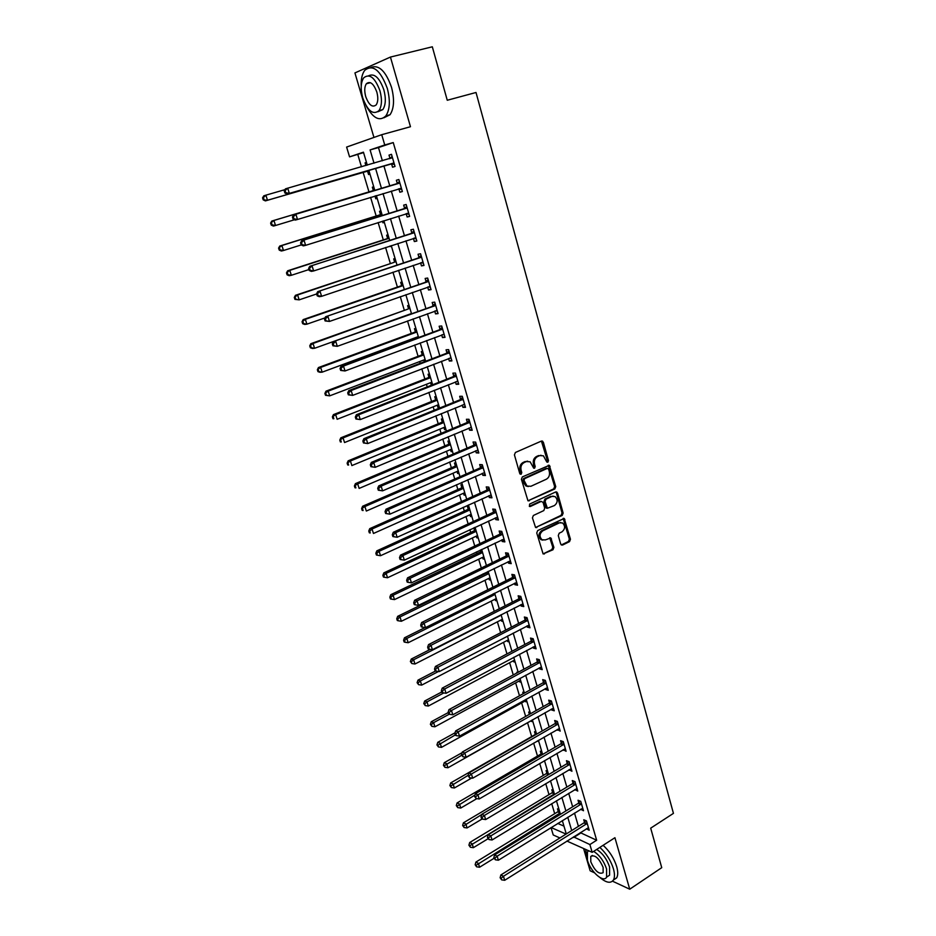 <?xml version="1.0" encoding="UTF-8"?>
<svg xmlns="http://www.w3.org/2000/svg" width="936" height="936" viewBox="0 0 936 936"><rect width="100%" height="100%" fill="white"/><g stroke="black" fill="none" stroke-linecap="round" stroke-linejoin="round"><path stroke-width="1.4" d="M547.829 462.267L548.484 460.606L543.336 442.178L541.418 441.067L515.397 452.486L514.426 454.884L519.749 473.511L521.118 474.283L521.785 472.598L521.106 470.2C520.416 466.678 521.434 464.127 524.16 462.536L526.336 461.565L530.127 461.787L533.719 468.187L534.55 468.234L535.216 466.561L534.538 464.174C533.871 460.676 534.877 458.137 537.568 456.557L539.709 455.61L543.418 455.809L546.495 461.495L547.829 462.267M546.881 462.115L547.385 460.547L541.418 441.067M520.147 474.142L520.708 472.528L520.03 470.129L521.106 470.2M533.602 468.094L533.462 464.116L534.538 464.174M560.676 544.073L562.536 545.068L569.544 541.616L570.457 539.265L564.232 518.45L537.673 530.56L536.737 532.947L543.102 553.925L552.965 549.771L553.89 547.396L550.813 537.931L545.314 539.932L541.991 539.756C539.194 536.609 539.44 533.637 542.728 530.841L559.424 522.826L562.606 522.978C565.426 526.079 565.215 529.039 561.951 531.859L559.201 533.192L558.277 535.567L560.676 544.073M580.273 832.642L596.653 840.235L589.891 844.553L592.184 852.333L566.9 841.066M363.566 152.591L349.561 156.862L346.612 147.069L381.736 134.69L410.471 126.723L390.441 57.061L432.315 46.8L447.256 100.257L476.014 92.488L673.44 813.372L650.695 828.161L661.74 867.672L629.729 889.2L614.929 837.708L592.184 852.333M381.736 134.69L384.743 144.975L370.094 149.924L374.026 163.203M596.653 840.235L393.249 142.576L384.743 144.975M554.814 488.978L555.75 486.615L549.338 465.321L522.358 476.915L521.41 479.314L527.962 500.783L554.814 488.978L553.726 488.885L554.65 486.521L548.227 465.239M535.731 527.436L561.12 515.315L562.045 512.963L556.44 492.921L557.54 493.015L563.144 513.08L562.22 515.432L535.579 527.495L536.819 527.565M541.3 501.368L543.102 502.468L544.717 508.201L543.793 510.588L533.368 515.49L532.432 517.889L535.579 527.495M541.195 501.415L530.314 506.493L529.448 506.446L529.624 504.083L555.656 491.962L557.54 493.015M583.584 848.507L590.148 870.784L594.454 872.785M612.483 881.174L629.729 889.2M390.441 57.061L354.931 72.926L373.944 137.44M393.249 142.576L378.483 147.56L382.379 160.793M383.889 165.906L389.809 186.018M391.306 191.084L397.156 210.951M398.666 216.064L404.434 235.65M405.955 240.821L411.641 260.126M413.185 265.356L418.79 284.38M420.346 289.669L425.868 308.412M427.436 313.747L432.877 332.221M434.468 337.615L439.826 355.832M441.429 361.273L446.718 379.22M448.332 384.708L453.55 402.41M455.177 407.944L460.313 425.389M461.963 430.969L467.029 448.168M468.679 453.796L473.675 470.738M475.348 476.412L480.262 493.12M481.946 498.841L486.802 515.303M488.498 521.071L493.284 537.299M494.992 543.102L499.695 559.096M501.427 564.946L506.072 580.718M507.803 586.603L512.378 602.152M514.121 608.072L518.638 623.399M520.393 629.355L524.839 644.459M526.605 650.462L530.993 665.356M532.771 671.393L537.1 686.076M538.89 692.149L543.149 706.61M544.951 712.717L549.151 726.98M550.953 733.122L555.095 747.185M556.92 753.363L561.003 767.216M562.828 773.428L566.853 787.094M568.69 793.33L572.656 806.797M574.505 813.068L578.413 826.336M391.587 163.94L392.547 167.205L395.027 166.444L391.482 154.323L389.002 155.119L389.973 158.406M398.923 188.978L399.871 192.219L402.363 191.541L398.853 179.525L396.373 180.239L397.32 183.491M406.201 213.794L407.137 217L409.64 216.403L406.154 204.493L403.662 205.136L404.609 208.354M413.408 238.399L414.332 241.558L416.848 241.032L413.396 229.238L410.892 229.8L411.828 232.994M420.58 262.852L421.457 265.882L423.985 265.45L420.568 253.761L418.053 254.241L418.977 257.4M427.682 287.095L428.524 289.996L431.063 289.633L427.67 278.05L425.143 278.448L426.067 281.584M434.714 311.115L435.532 313.899L438.071 313.607L434.714 302.129L432.175 302.457L433.087 305.557M441.687 334.924L442.471 337.58L445.021 337.358L441.698 325.985L439.148 326.231L440.049 329.32M448.601 358.511L449.339 361.039L451.901 360.898L448.613 349.619L446.051 349.807L446.94 352.86M455.458 381.888L456.16 384.31L458.734 384.228L455.458 373.055L452.895 373.16L453.784 376.19M462.244 405.066L462.91 407.359L465.496 407.347L462.255 396.279L459.681 396.314L460.559 399.321M468.971 428.033L469.615 430.209L472.2 430.267L468.983 419.293L466.409 419.269L467.275 422.241M475.64 450.801L476.248 452.86L478.846 452.989L475.663 442.108L473.066 442.014L473.932 444.963M482.251 473.359L482.824 475.312L485.433 475.511L482.274 464.724L479.677 464.56L480.531 467.485M488.814 495.729L489.352 497.578L491.962 497.823L488.838 487.141L486.229 486.907L487.071 489.809M495.308 517.9L495.811 519.632L498.432 519.96L495.331 509.359L492.722 509.067L493.553 511.933M501.743 539.885L502.222 541.511L504.855 541.897L501.778 531.391L499.157 531.04L499.988 533.883M508.131 561.682L508.576 563.203L511.208 563.647L508.166 553.223L505.534 552.813L506.364 555.633M514.461 583.28L514.882 584.696L517.514 585.211L514.496 574.88L511.863 574.4L512.682 577.196M520.744 604.703L521.13 606.025L523.774 606.587L520.779 596.349L518.135 595.811L518.942 598.584M526.956 625.938L527.319 627.155L529.975 627.775L527.003 617.631L524.347 617.035L525.154 619.784M533.134 646.998L533.462 648.121L536.117 648.8L533.181 638.726L530.513 638.083L531.32 640.809M539.253 667.883L539.545 668.901L542.213 669.638L539.3 659.658L536.632 658.944L537.428 661.647M545.314 688.58L545.594 689.516L548.262 690.3L545.372 680.402L542.693 679.641L543.477 682.321M551.327 709.114L551.573 709.944L554.252 710.798L551.386 700.982L548.707 700.163L549.49 702.819M557.294 729.472L560.196 731.11L557.353 721.387L554.674 720.509L555.446 723.142M563.215 749.666L566.093 751.269L563.273 741.616L560.582 740.692L561.354 743.301M569.076 769.684L571.943 771.252L569.146 761.682L566.444 760.699L567.204 763.296M574.903 789.551L577.746 791.072L574.961 781.583L572.27 780.554L573.019 783.128M580.671 809.242L583.491 810.74L580.741 801.321L578.038 800.245L578.787 802.795M586.392 828.781L589.2 830.232L586.462 820.895L583.76 819.772L584.497 822.299M357.798 154.534L361.471 166.819M363.156 172.435L368.959 191.88M370.597 197.356L376.167 216.005M378.121 222.534L383.304 239.909M385.573 247.478L390.382 263.613M392.956 272.189L397.402 287.095M400.269 296.677L404.352 310.378M407.511 320.943L411.255 333.45M412.799 338.656L413.068 339.557M414.695 344.986L418.088 356.335M419.656 361.577L420.17 363.332M421.808 368.807L424.862 379.01M426.442 384.298L427.214 386.896M428.863 392.418L431.578 401.497M433.169 406.821L434.187 410.237M435.848 415.818L438.235 423.786M439.838 429.156L441.102 433.38M442.775 439.007L444.834 445.887M446.449 451.304L447.946 456.312M449.643 461.986L451.374 467.789M453.012 473.253L454.744 479.045M456.452 484.766L457.868 489.516M459.517 495.027L461.471 501.579M463.191 507.335L464.303 511.056M465.964 516.602L468.14 523.914M469.872 529.717L470.691 532.42M472.352 538.001L474.763 546.051M476.506 551.889L477.009 553.609M478.694 559.225L481.315 568M483.07 573.885L483.292 574.61M484.977 580.273L487.808 589.75M491.213 601.134L494.255 611.325M497.39 621.832L500.643 632.713M503.521 642.353L506.973 653.913M509.605 662.711L513.256 674.926M515.631 682.906L519.48 695.776M521.621 702.924L525.658 716.438M527.553 722.791L531.66 736.562M533.625 743.114L537.498 756.077M539.698 763.46L543.278 775.429M545.735 783.654L549.011 794.629M551.713 803.661L554.697 813.677M557.762 823.446L563.975 826.125M366.479 162.396L365.087 162.852L365.894 165.543M367.637 171.382L368.573 174.552L369.966 174.131M373.733 186.779L372.341 187.177L373.277 190.324M374.973 196.022L375.792 198.783L377.196 198.397L375.792 198.783M380.917 210.939L379.525 211.29L380.449 214.414M382.461 221.165L382.941 222.791L384.345 222.452M388.042 234.877L386.638 235.193L387.562 238.282M389.879 246.074L391.447 246.297M395.109 258.605L393.693 258.874L394.606 261.94M402.106 282.134L400.69 282.356L401.591 285.398M409.044 305.44L407.616 305.627L408.517 308.646M415.923 328.559L414.484 328.7L415.373 331.683M416.988 337.1L417.257 338.013M422.733 351.468L421.294 351.573L422.183 354.533M423.809 359.986L424.336 361.752M429.495 374.178L428.056 374.236L428.922 377.173M430.56 382.684L431.274 385.059L431.941 385.035M436.199 396.688L434.749 396.712L435.614 399.625M437.264 405.171L437.943 407.441L439.393 407.429M442.833 419.012L441.382 419L442.237 421.89M443.91 427.471L444.553 429.636L446.004 429.659M449.42 441.149L447.958 441.09L448.812 443.956M450.497 449.584L451.105 451.632L452.568 451.702M455.949 463.086L454.486 463.004L455.329 465.835M457.025 471.51L457.599 473.452L459.061 473.557M462.419 484.848L460.957 484.719L461.799 487.539M463.495 493.249L464.045 495.085L465.508 495.226M468.842 506.423L467.368 506.259L468.199 509.044M469.907 514.8L470.434 516.532L471.908 516.707M473.815 527.892L474.552 530.384M476.272 536.164L476.763 537.802L478.249 538.013M474.248 527.682L475.207 527.81M480.414 550.04L480.858 551.538M482.59 557.353L483.046 558.897L484.532 559.143M488.849 578.366L489.282 579.817L490.768 580.098M495.05 599.215L495.46 600.561L496.946 600.877M501.205 619.878L501.579 621.13L503.077 621.481M507.312 640.376L507.663 641.534L509.161 641.92M513.373 660.711L513.688 661.775L515.198 662.185M517.748 672.504L516.801 672.235L517 672.902M519.375 680.87L519.667 681.853L521.176 682.297M524.265 692.687L522.756 692.219L523.201 693.716M525.33 700.865L527.108 702.234M530.174 712.542L528.664 712.05L529.355 714.367M531.238 720.708L532.993 722.019M536.035 732.245L534.514 731.718L535.275 734.269M537.287 740.996L538.832 741.64M541.85 751.783L540.329 751.222L541.078 753.749M547.618 771.159L546.097 770.585L546.835 773.089M553.34 790.393L551.807 789.785L552.556 792.265M559.014 809.464L557.482 808.833L558.219 811.301M559.904 837.954L553.235 834.982L551.023 827.611M573.569 836.866L589.891 844.553M375.547 168.34L381.525 188.51M383.023 193.588L388.931 213.513M390.452 218.65L396.267 238.294M397.8 243.489L403.533 262.84M405.089 268.094L410.74 287.165M412.308 292.465L417.877 311.279M419.468 316.625L424.956 335.158M426.559 340.564L431.964 358.827M433.59 364.291L438.914 382.286M440.552 387.796L445.805 405.545M447.455 411.091L452.626 428.583M454.288 434.187L459.4 451.421M461.074 457.072L466.105 474.061M467.789 479.758L472.75 496.501M474.447 502.234L479.337 518.743M481.045 524.523L485.866 540.797M487.597 546.624L492.348 562.665M494.079 568.515L498.759 584.333M500.514 590.23L505.124 605.814M506.891 611.758L511.442 627.12M513.209 633.099L517.69 648.238M519.48 654.252L523.903 669.182M525.693 675.242L530.045 689.949M531.859 696.045L536.152 710.541M537.966 716.672L542.201 730.957M544.027 737.123L548.192 751.21M550.029 757.399L554.147 771.299M555.984 777.512L560.044 791.212M561.892 797.46L565.894 810.962M567.754 817.245L571.697 830.548M367.298 165.145L363.437 152.17L349.561 156.862M566.292 833.941L562.325 820.615M560.453 814.308L556.429 800.795M554.568 794.524L550.485 780.799M547.829 771.884L546.226 773.674L548.601 774.587L544.495 760.652M542.646 754.451L538.446 740.329M536.609 734.163L532.35 719.842M530.525 713.7L526.196 699.169M524.382 693.073L519.995 678.331M518.193 672.27L513.735 657.306M511.945 651.28L507.429 636.106M505.651 630.115L501.064 614.718M499.297 608.774L494.653 593.155M492.886 587.235L488.182 571.393M486.427 565.519L481.642 549.444M479.911 543.617L475.055 527.307M473.335 521.516L468.409 504.972M466.701 499.227L461.705 482.438M460.009 476.74L454.943 459.705M453.258 454.042L448.122 436.773M446.449 431.157L441.23 413.63M439.581 408.061L434.281 390.277M432.643 384.755L427.272 366.713M425.646 361.249L420.194 342.939M418.591 337.522L413.057 318.942M411.466 313.572L405.85 294.723M404.27 289.411L398.584 270.293M397.016 265.028L391.248 245.63M389.692 240.423L383.842 220.732M382.309 215.584L376.366 195.612M374.845 190.511L368.831 170.293M551.14 827.541L566.058 834.093M378.483 147.56L370.094 149.924M580.449 833.239L573.745 837.463M365.087 162.852L366.491 162.443M382.941 222.791L384.322 222.358M390.031 246.589L391.4 246.145M431.274 385.059L432.572 384.544M437.943 407.441L439.23 406.914M444.553 429.636L445.84 429.097M451.105 451.632L452.38 451.094M457.599 473.452L458.862 472.891M464.045 495.085L465.297 494.512M470.434 516.532L471.685 515.958M476.763 537.802L478.003 537.217M483.046 558.897L484.286 558.301M489.282 579.817L490.499 579.208M495.46 600.561L496.677 599.953M501.579 621.13L502.796 620.51M507.663 641.534L508.856 640.914M513.688 661.775L514.882 661.144M519.667 681.853L520.849 681.209M525.599 701.766L526.769 701.111M531.484 721.516L532.642 720.849M537.311 741.101L538.469 740.434M389.002 155.119L391.505 154.405M399.871 192.219L402.351 191.47M407.137 217L409.594 216.228M414.332 241.558L416.766 240.763M421.457 265.882L423.879 265.063M428.524 289.996L430.923 289.154M435.532 313.899L437.908 313.034M442.471 337.58L444.822 336.691M449.339 361.039L451.69 360.138M456.16 384.31L458.488 383.386M462.91 407.359L465.227 406.411M469.615 430.209L471.896 429.25M476.248 452.86L478.518 451.877M482.824 475.312L485.082 474.318M489.352 497.578L491.587 496.56M495.811 519.632L498.034 518.602M502.222 541.511L504.434 540.458M508.576 563.203L510.775 562.126M550.813 537.931L549.877 537.802M514.882 584.696L517.058 583.619M521.13 606.025L523.282 604.913M527.319 627.155L529.46 626.044M533.462 648.121L535.591 646.987M539.545 668.901L541.663 667.754M545.594 689.516L547.689 688.346M551.573 709.944L553.667 708.774M557.517 730.22L559.588 729.027M563.402 750.321L565.461 749.104M569.252 770.258L571.288 769.029M575.043 790.031L577.067 788.791M580.788 809.64L582.8 808.388M586.486 829.085L588.487 827.822M541.02 455.259L539.709 455.61M533.462 464.116C532.783 460.617 533.789 458.078 536.48 456.511L538.621 455.551M527.705 461.214L526.336 461.565M520.03 470.129C519.34 466.619 520.357 464.057 523.084 462.466L525.248 461.506M527.998 500.807L553.726 488.885M548.636 469.135L547.303 468.386L524.651 478.635L523.985 480.308L527.015 486.053L530.911 486.275L546.343 479.22C548.999 477.629 549.994 475.102 549.327 471.639L548.636 469.135M547.314 468.374L546.215 468.316L547.303 468.386M528.302 486.568L525.938 485.959L523.634 482.754L522.908 480.226L523.575 478.553L546.215 468.316M540.107 501.31L529.32 506.341M554.486 505.534C557.798 502.702 557.996 499.707 555.083 496.571L551.924 496.408L546.027 499.169L545.091 501.544L547.396 508.248L554.486 505.534M553.106 496.092L551.924 496.408M546.308 508.131L547.396 508.248L545.618 507.16L544.003 501.439L544.928 499.063L550.836 496.314M556.44 492.921L555.727 491.938L556.826 492.02M560.699 522.487L559.424 522.826M542.81 540.142L540.903 539.604C538.106 536.457 538.352 533.497 541.64 530.7L558.324 522.697M543.079 553.913L551.866 549.607L552.79 547.244L549.748 537.79M561.284 544.974L568.444 541.476L569.357 539.124L563.156 518.345M284.965 189.645L265.882 195.168L267.497 200.245L265.391 200.901L366.748 171.382L369.229 171.651M264.046 199.602L263.402 197.566L262.56 197.835L263.203 199.859L267.497 200.245L366.748 171.382M262.56 197.835L263.776 195.846L265.882 195.168L263.402 197.566M265.391 200.901L263.203 199.859M284.228 190.897L284.883 192.991L285.784 192.711L285.117 190.605L284.228 190.897L285.445 188.85L392.441 157.611M285.117 190.605L287.691 188.124L289.329 193.378L287.083 194.08L390.675 163.929L394.43 164.42M394.068 163.168L289.329 193.378L285.784 192.711M389.61 158.699L392.114 156.476M284.883 192.991L287.083 194.08M375.781 195.776L376.447 195.881M374.47 189.248L372.528 190.815L271.803 221.06L273.92 220.463L275.523 225.494L294.512 219.749M372.528 190.815L273.92 220.463L270.609 223.084L271.253 225.096L272.095 224.862L271.452 222.85M272.095 224.862L275.523 225.494L273.406 226.079L271.253 225.096M270.609 223.084L271.803 221.06M381.631 213.326L379.712 214.906L279.759 246.039L281.888 245.524L283.479 250.509L301.252 244.928M379.712 214.906L281.888 245.524L278.577 248.099L279.221 250.087L280.063 249.889L279.431 247.888M280.063 249.889L283.479 250.509L281.338 251.012L279.221 250.087M278.577 248.099L279.759 246.039M388.732 237.194L386.825 238.774L287.633 270.796L289.786 270.352L291.353 275.289L308.95 269.568M389.06 238.306L289.786 270.352L286.474 272.879L287.106 274.845L287.972 274.681L287.34 272.704M287.972 274.681L291.353 275.289L289.201 275.71L287.106 274.845M286.474 272.879L287.633 270.796M399.04 183.28L293.623 214.917L399.812 182.789M293.331 216.742L295.893 214.285L297.519 219.48L295.249 220.1L293.085 219.071L293.986 218.825L293.331 216.742L292.43 217L293.085 219.071M401.415 188.288L297.519 219.48L293.986 218.825M396.56 183.994L399.45 181.549M401.743 189.423L398.443 188.92M293.623 214.917L292.43 217M406.353 208.237L301.731 240.739L407.101 207.733M301.462 242.635L304.013 240.189L305.627 245.337L303.346 245.875L301.205 244.904L302.106 244.694L301.462 242.635L300.55 242.845L301.205 244.904M408.693 213.174L305.627 245.337L302.106 244.694M403.849 208.857L406.715 206.4M408.997 214.204L406.002 213.759M301.731 240.739L300.55 242.845M413.583 232.947L309.769 266.304L414.332 232.444M309.524 268.269L312.051 265.847L313.654 270.949L311.36 271.393L309.243 270.492L310.155 270.305L309.524 268.269L308.599 268.456L309.243 270.492M415.912 237.838L313.654 270.949L310.155 270.305M411.079 233.497L413.923 231.028M416.181 238.75L413.455 238.376M309.769 266.304L308.599 268.456M395.776 260.84L393.88 262.443L295.448 295.308L297.613 294.957L299.169 299.848L316.625 293.974M393.88 262.443L297.613 294.957L294.302 297.426L294.934 299.38L295.788 299.239L295.168 297.285M295.788 299.239L299.169 299.848L294.934 299.38M294.302 297.426L295.448 295.308M420.755 257.447L317.714 291.634L421.492 256.932M317.491 293.658L320.018 291.26L321.61 296.314L319.293 296.677L317.21 295.834L318.135 295.682L317.491 293.658L316.579 293.81L317.21 295.834M423.06 262.279L321.61 296.314L318.135 295.682M418.228 257.915L421.06 255.423M423.294 263.075L420.837 262.77M317.714 291.634L316.579 293.81M366.362 106.154C373.253 118.544 379.77 121.774 385.889 115.853C389.926 109.594 390.394 100.433 387.293 88.382C380.344 69.919 372.797 63.94 364.666 70.411C362.056 74.026 360.898 79.338 361.214 86.381M383.877 117.796L390.043 114.73C394.115 108.471 394.606 99.321 391.505 87.282C385.761 71.078 378.904 64.467 370.925 67.427M368.644 75.769C374.423 73.043 379.49 77.723 383.842 89.786C386.088 98.467 385.749 105.066 382.824 109.594L377.922 111.747M379.957 90.792C374.95 77.501 369.521 73.195 363.683 77.852C360.734 82.485 360.418 89.154 362.723 97.847C367.696 111.033 373.113 115.292 378.986 110.623C381.888 106.096 382.216 99.485 379.957 90.792M365.73 96.619C368.936 105.124 372.434 107.874 376.214 104.867C378.085 101.942 378.296 97.672 376.834 92.067C373.616 83.515 370.118 80.742 366.35 83.749C364.455 86.72 364.256 91.014 365.73 96.619M599.953 877.535C606.212 882.823 610.705 883.654 613.408 880.039C614.812 877.523 614.812 873.756 613.408 868.725C610.717 860.324 606.189 853.222 599.847 847.408M585.679 849.443L586.673 856.346M613.372 880.086L616.648 877.886C618.076 875.371 618.076 871.591 616.684 866.572C613.993 858.183 609.476 851.093 603.123 845.302M596.677 849.443C602.515 853.117 606.82 858.967 609.593 867.005L609.593 875.16L607.195 876.74M588.662 850.765L587.41 851.982L587.434 860.242C590.429 871.545 603.556 883.268 606.598 877.137L606.587 868.971C603.802 860.933 599.496 855.071 593.658 851.386M590.791 861.775C594.898 871.03 599.017 874.657 603.135 872.668L603.123 867.391C598.981 858.09 594.863 854.439 590.768 856.452L590.791 861.775M402.749 284.287L400.865 285.901L303.182 319.609L305.358 319.328L306.903 324.172L325.003 317.889M403.135 285.574L305.358 319.328L302.059 321.75L302.679 323.692L303.545 323.587L302.925 321.645M303.545 323.587L306.903 324.172L304.726 324.441L302.679 323.692M302.059 321.75L303.182 319.609M409.664 307.534L407.792 309.149L310.846 343.688L313.045 343.477L314.566 348.286L411.454 313.537M407.792 309.149L313.045 343.477L309.746 345.852L310.354 347.771L311.232 347.701L310.623 345.782M311.232 347.701L314.566 348.286L312.378 348.473L310.354 347.771M309.746 345.852L310.846 343.688M417.795 336.808L418.392 336.866M416.52 330.572L414.66 332.198L318.451 367.544L320.65 367.415L322.159 372.165L418.322 336.609M414.66 332.198L416.941 331.987L320.65 367.415L317.351 369.743L317.959 371.639L318.848 371.592L318.24 369.685M318.848 371.592L322.159 372.165L319.96 372.282L317.959 371.639M317.351 369.743L318.451 367.544M423.318 353.41L421.469 355.048L325.974 391.178L328.197 391.119L329.694 395.846L425.12 359.494M421.469 355.048L423.762 354.896L328.197 391.119L324.897 393.412L325.506 395.296L326.383 395.273L325.786 393.389M326.383 395.273L329.694 395.846L325.506 395.296M324.897 393.412L325.974 391.178M430.057 376.05L428.22 377.699L333.438 414.613L335.661 414.625L337.147 419.293L431.87 382.169M430.525 377.653L335.661 414.625L332.374 416.859L332.97 418.731L333.86 418.743L333.263 416.871M333.86 418.743L332.97 418.731M332.374 416.859L333.438 414.613M427.857 281.713L325.599 316.731L428.594 281.198M325.4 318.813L327.916 316.426L329.484 321.434L325.096 320.931L326.032 320.814L325.4 318.813L324.476 318.93L325.096 320.931M430.139 286.498L329.484 321.434L326.032 320.814M425.33 282.11L428.126 279.607M430.349 287.188L428.138 286.931M325.599 316.731L324.476 318.93M434.889 305.768L333.403 341.581L435.626 305.241M333.228 343.734L335.731 341.359L337.288 346.32L332.912 345.793L333.848 345.712L333.228 343.734L332.292 343.816L332.912 345.793M437.159 310.495L337.288 346.32L333.848 345.712M432.35 306.084L435.135 303.556M437.334 311.08L435.38 310.881M333.403 341.581L332.292 343.816M441.874 329.601L439.323 329.846L341.125 366.198L343.477 366.058L442.599 329.074M340.973 368.41L343.477 366.058L345.021 370.972L340.657 370.422L341.593 370.375L340.973 368.41L340.037 368.468L340.657 370.422M444.12 334.281L345.021 370.972L341.593 370.375M439.323 329.846L442.084 327.308M444.261 334.76L442.564 334.597M341.125 366.198L340.037 368.468M448.777 353.223L446.226 353.387L348.789 390.593L351.152 390.523L449.502 352.685M348.66 392.863L351.152 390.523L352.673 395.39L348.332 394.828L349.268 394.805L348.66 392.863L347.712 392.886L348.332 394.828M451.012 357.844L352.673 395.39L349.268 394.805M446.226 353.387L448.964 350.836M451.129 358.219L449.678 358.102M348.789 390.593L347.712 392.886M455.633 376.623L453.071 376.728L356.37 414.753L358.745 414.765L456.347 376.085M356.265 417.082L358.745 414.765L360.255 419.585L355.926 419L356.873 419.012L356.265 417.082L355.317 417.07L355.926 419M457.844 381.198L360.255 419.585L356.873 419.012M453.071 376.728L455.785 374.166M457.926 381.478L456.721 381.397M356.37 414.753L355.317 417.07M436.726 398.49L434.912 400.152L340.821 437.826L343.067 437.908L344.542 442.541L438.563 404.656M437.229 400.175L343.067 437.908L339.791 440.107L340.376 441.956L341.277 441.991L340.681 440.142M341.277 441.991L340.376 441.956M339.791 440.107L340.821 437.826M462.419 399.824L459.845 399.859L363.893 438.691L366.28 438.785L463.133 399.286M363.811 441.078L366.28 438.785L367.778 443.559L363.46 442.95L364.408 442.985L363.811 441.078L362.852 441.043L363.46 442.95M464.619 404.352L367.778 443.559L364.408 442.985M459.845 399.859L462.548 397.274M464.665 404.527L463.706 404.469M363.893 438.691L362.852 441.043M443.348 420.744L441.546 422.417L348.157 460.84L350.403 460.992L351.866 465.578L445.197 426.945M443.875 422.499L350.403 460.992L347.127 463.144L347.712 464.97L348.613 465.04L348.028 463.203M348.613 465.04L347.712 464.97M347.127 463.144L348.157 460.84M469.158 422.826L466.573 422.779L371.335 462.407L373.733 462.571L469.86 422.276M371.276 464.853L373.733 462.571L375.219 467.31L370.913 466.678L371.873 466.748L371.276 464.853L370.317 464.782L370.913 466.678M471.334 427.296L375.219 467.31L371.873 466.748M466.573 422.779L469.252 420.194M471.358 427.378L470.644 427.342M371.335 462.407L370.317 464.782M449.912 442.81L448.122 444.495L355.411 483.643L357.681 483.865L359.131 488.416L451.772 449.046M450.462 444.635L357.681 483.865L354.405 485.971L354.99 487.785L355.891 487.878L355.317 486.065M355.891 487.878L354.99 487.785M354.405 485.971L355.411 483.643M475.827 445.618L473.23 445.513L378.717 485.913L381.127 486.147L476.529 445.068M378.682 488.416L381.127 486.147L382.602 490.838L378.308 490.195L379.267 490.288L378.682 488.416L377.711 488.311L378.308 490.195M477.98 450.04L382.602 490.838L379.267 490.288M473.23 445.513L475.897 442.904M378.717 485.913L377.711 488.311M456.429 464.689L454.65 466.374L362.618 506.247L364.888 506.54L366.327 511.044L458.289 470.948M456.99 466.584L364.888 506.54L361.624 508.599L362.197 510.401L363.11 510.518L362.524 508.716M363.11 510.518L362.197 510.401M361.624 508.599L362.618 506.247M482.438 468.211L479.84 468.035L386.03 509.207L388.452 509.512L483.128 467.649M386.006 511.758L388.452 509.512L389.914 514.156L385.632 513.49L386.591 513.618L386.006 511.758L385.047 511.629L385.632 513.49M484.579 472.586L389.914 514.156L386.591 513.618M479.84 468.035L482.485 465.414M386.03 509.207L385.047 511.629M527.144 461.144L526.278 461.565M462.875 486.381L461.12 488.077L369.743 528.653L372.037 529.004L373.464 533.473L464.759 492.675M463.472 488.346L372.037 529.004L369.685 531.168L368.772 531.028L369.334 532.818L370.258 532.958L369.685 531.168M370.258 532.958L369.334 532.818M368.772 531.028L369.743 528.653M488.99 490.604L486.381 490.37L393.272 532.28L395.706 532.654L489.68 490.043M393.284 534.889L395.706 532.654L397.156 537.264L392.886 536.574L393.857 536.726L393.284 534.889L392.301 534.737L392.886 536.574M491.119 494.933L397.156 537.264L393.857 536.726M486.381 490.37L489.001 487.726M393.272 532.28L392.301 534.737M469.275 507.885L467.532 509.594L376.822 550.859L379.115 551.281L380.531 555.715L471.159 514.227M469.884 509.933L379.115 551.281L376.775 553.433L375.851 553.258L376.424 555.036L377.337 555.2L376.775 553.433M380.531 555.715L377.337 555.2M375.851 553.258L376.822 550.859M495.495 512.799L492.874 512.507L400.456 555.153L402.901 555.586L496.174 512.238M400.479 557.809L399.508 557.622L400.081 559.447L401.053 559.634L400.479 557.809L402.901 555.586L404.329 560.149L497.589 517.093M492.874 512.507L495.483 509.851M400.456 555.153L399.508 557.622M401.053 559.634L404.329 560.149M475.628 529.214L473.885 530.934L383.83 572.879L386.135 573.358L387.539 577.746L477.524 535.579M476.248 531.32L386.135 573.358L383.807 575.5L382.882 575.301L383.444 577.056L384.368 577.255L383.807 575.5M387.539 577.746L384.368 577.255M382.882 575.301L383.83 572.879M481.923 550.368L480.191 552.088L390.78 594.699L393.097 595.249L394.489 599.602L483.818 556.768M482.566 552.544L393.097 595.249L390.768 597.367L389.844 597.145L390.394 598.888L391.33 599.11L390.768 597.367M394.489 599.602L391.33 599.11M389.844 597.145L390.78 594.699M488.065 571.451L486.439 573.078L397.671 616.333L400 616.941L401.368 621.258L490.078 577.769M488.826 573.581L400 616.941L397.683 619.047L396.747 618.801L397.297 620.521L398.233 620.767L397.683 619.047M401.368 621.258L398.233 620.767M396.747 618.801L397.671 616.333M425.061 627.541L404.492 637.79L406.832 638.446L408.201 642.728L496.267 598.607M495.039 594.454L406.832 638.446L404.527 640.54L403.591 640.271L404.141 641.979L405.077 642.248L404.527 640.54M408.201 642.728L405.077 642.248M403.591 640.271L404.492 637.79M430.291 649.373L411.267 659.049L413.618 659.775L414.964 664.01L502.421 619.258M501.193 615.139L413.618 659.775L411.313 661.846L410.377 661.553L411.852 663.542L411.313 661.846M414.964 664.01L411.852 663.542M410.377 661.553L411.267 659.049M435.626 670.972L417.982 680.133L420.346 680.917L421.68 685.117L508.517 639.744M438.493 671.475L420.346 680.917L418.041 682.976L417.105 682.66L418.579 684.661L418.041 682.976M421.68 685.117L418.579 684.661M417.105 682.66L417.982 680.133M441.733 691.973L424.64 701.041L427.003 701.871L428.337 706.048L514.566 660.067M443.816 692.944L427.003 701.871L424.722 703.919L423.774 703.579L425.248 705.592L424.722 703.919M428.337 706.048L425.248 705.592M423.774 703.579L424.64 701.041M448.215 712.588L431.239 721.761L433.614 722.65L434.924 726.792L520.556 680.226M449.257 714.18L433.614 722.65L431.332 724.686L430.385 724.324L431.859 726.348L431.332 724.686M434.924 726.792L431.859 726.348M430.385 724.324L431.239 721.761M455.06 732.783L437.779 742.318L440.166 743.266L441.476 747.361L526.512 700.21M455.235 734.935L437.896 745.278L436.936 744.904L438.422 746.916L437.896 745.278M441.476 747.361L438.422 746.916M436.936 744.904L437.779 742.318M501.93 534.807L499.309 534.444L407.57 577.816L410.026 578.319L502.609 534.245M407.616 580.519L406.633 580.308L407.207 582.122L408.178 582.332L407.616 580.519L410.026 578.319L411.442 582.847L504.024 539.054M499.309 534.444L501.895 531.788M407.57 577.816L406.633 580.308M408.178 582.332L411.442 582.847M508.318 556.627L505.686 556.206L414.625 600.268L417.093 600.842L508.997 556.054M414.683 603.03L413.7 602.796L414.262 604.586L415.245 604.82L414.683 603.03L417.093 600.842L418.497 605.323L510.389 560.828M505.686 556.206L508.26 553.527M414.625 600.268L413.7 602.796M415.245 604.82L418.497 605.323M514.648 578.261L512.004 577.769L421.621 622.534L424.09 623.165L515.315 577.688M421.691 625.342L420.709 625.084L421.258 626.851L422.253 627.108L421.691 625.342L424.09 623.165L425.482 627.611L516.707 582.414M512.004 577.769L514.566 575.09M421.621 622.534L420.709 625.084M422.253 627.108L425.482 627.611M520.919 599.707L518.275 599.157L428.548 644.588L431.028 645.29L521.586 599.122M428.641 647.443L427.647 647.162L428.197 648.917L429.191 649.21L428.641 647.443L431.028 645.29L432.409 649.701L522.967 603.814M518.275 599.157L520.814 596.466M428.548 644.588L427.647 647.162M429.191 649.21L432.409 649.701M527.144 620.966L524.499 620.369L435.415 666.455L437.908 667.228L527.81 620.381M435.521 669.357L434.526 669.053L435.076 670.796L436.071 671.112L435.521 669.357L437.908 667.228L439.276 671.592L529.168 625.026M524.499 620.369L527.015 617.655M435.415 666.455L434.526 669.053M436.071 671.112L439.276 671.592M533.321 642.049L530.665 641.394L442.213 688.135L444.717 688.966L533.976 641.464M442.354 691.084L441.347 690.745L441.897 692.476L442.892 692.815L442.354 691.084L444.717 688.966L446.074 693.283L535.322 646.074M530.665 641.394L533.122 638.715M442.213 688.135L441.347 690.745M442.892 692.815L446.074 693.283M539.44 662.957L536.773 662.243L448.964 709.617L451.48 710.506L540.095 662.36M449.116 712.612L448.11 712.249L448.648 713.969L449.654 714.332L449.116 712.612L451.48 710.506L452.813 714.788L541.429 666.935M536.773 662.243L539.159 659.623M448.964 709.617L448.11 712.249M449.654 714.332L452.813 714.788M545.501 683.689L542.833 682.917L455.645 730.922L458.172 731.858L546.156 683.093M455.82 733.953L454.814 733.578L455.341 735.275L456.347 735.649L455.82 733.953L458.172 731.858L459.506 736.117L547.478 687.621M542.833 682.917L545.161 680.343M455.645 730.922L454.814 733.578M456.347 735.649L459.506 736.117M551.515 704.246L548.847 703.416L462.279 752.029L464.806 753.035L552.17 703.638M462.466 755.106L461.448 754.708L462.992 756.791L462.466 755.106L464.806 753.035L466.128 757.247L553.48 708.131M548.847 703.416L551.105 700.888M462.279 752.029L461.448 754.708M462.992 756.791L466.128 757.247M462.08 752.684L444.272 762.688L446.659 763.694L447.958 767.754L532.409 720.041M530.431 713.419L529.905 714.051M461.635 755.27L444.401 765.695L443.442 765.297L444.916 767.321L444.401 765.695M447.958 767.754L444.916 767.321M443.442 765.297L444.272 762.688M557.482 724.628L554.802 723.739L468.854 772.96L471.393 774.025L558.125 724.019M469.053 776.084L468.035 775.652L469.579 777.757L469.053 776.084L471.393 774.025L472.703 778.19L559.424 728.477M554.802 723.739L557.002 721.27M468.854 772.96L468.035 775.652M469.579 777.757L472.703 778.19M536.281 733.063L534.655 734.854L450.707 782.905L453.106 783.958L454.393 787.983L471.65 778.05M468.14 775.336L450.848 785.947L449.888 785.526L451.363 787.562L450.848 785.947M454.393 787.983L451.363 787.562M449.888 785.526L450.707 782.905M563.402 744.845L560.711 743.909L475.371 793.716L477.91 794.828L564.034 744.237M475.582 796.875L474.564 796.431L476.108 798.525L475.582 796.875L477.91 794.828L479.209 798.97L565.332 748.66M560.711 743.909L562.852 741.476M475.371 793.716L474.564 796.431M476.108 798.525L479.209 798.97M542.084 752.544L540.458 754.346L457.084 802.936L459.494 804.047L460.769 808.049L476.833 798.63M474.985 795.003L457.248 806.025L456.288 805.58L457.762 807.628L457.248 806.025M460.769 808.049L457.762 807.628M456.288 805.58L457.084 802.936M569.275 764.887L566.584 763.905L481.829 814.285L484.38 815.455L569.907 764.279M482.063 817.491L481.045 817.011L481.56 818.661L482.578 819.129L482.063 817.491L484.38 815.455L485.667 819.562L571.182 768.667M566.584 763.905L568.667 761.506M481.829 814.285L481.045 817.011M482.578 819.129L485.667 819.562M546.226 773.674L463.414 822.814L465.835 823.972L467.087 827.939L482.169 818.942M481.759 814.495L463.589 825.938L462.63 825.47L464.092 827.529L463.589 825.938M467.087 827.939L464.092 827.529M462.63 825.47L463.414 822.814M575.09 784.766L572.387 783.736L488.229 834.678L490.792 835.907L575.722 784.157M488.475 837.919L487.457 837.427L488.99 839.557L488.475 837.919L490.792 835.907L492.067 839.978L576.985 788.51M572.387 783.736L574.435 781.385M488.229 834.678L487.457 837.427M488.99 839.557L492.067 839.978M553.539 791.06L551.936 792.862L469.685 842.529L472.118 843.734L473.37 847.665L487.902 838.843M554.393 793.95L469.884 845.688L468.913 845.196L470.387 847.255L469.884 845.688M473.37 847.665L470.387 847.255M468.913 845.196L469.685 842.529M580.858 804.492L578.155 803.404L494.582 854.907L497.145 856.183L581.49 803.872M494.851 858.183L493.822 857.668L495.355 859.798L494.851 858.183L497.145 856.183L498.408 860.219L582.742 808.189M578.155 803.404L580.144 801.087M494.582 854.907L493.822 857.668M495.355 859.798L498.408 860.219M559.201 810.085L557.61 811.886L475.909 862.068L478.343 863.331L479.583 867.227L494.021 858.312M560.079 813.033L476.12 865.273L475.149 864.759L476.623 866.83L476.12 865.273M479.583 867.227L476.623 866.83M475.149 864.759L475.909 862.068M586.591 824.054L583.877 822.919L500.877 874.961L503.451 876.283L587.2 823.434M501.158 878.272L500.128 877.746L501.661 879.875L501.158 878.272L503.451 876.283L504.703 880.285L588.451 827.705M583.877 822.919L585.819 820.626M500.877 874.961L500.128 877.746M501.661 879.875L504.703 880.285M547.385 460.547L548.484 460.606M520.708 472.528L521.785 472.598M534.128 466.502L535.216 466.561M536.48 456.511L537.568 456.557M523.084 462.466L524.16 462.536M542.236 442.143L543.336 442.178M528.115 500.748L529.191 500.854M548.987 466.28L550.087 466.35M554.65 486.521L555.75 486.615M523.575 478.553L524.651 478.635M522.908 480.226L523.985 480.308M523.634 482.754L524.71 482.836M562.045 512.963L563.144 513.08M561.12 515.315L562.22 515.432M529.39 506.399L530.314 506.493M544.928 499.063L546.027 499.169M544.003 501.439L545.091 501.544M545.618 507.16L546.706 507.277M541.64 530.7L542.728 530.841M550.38 538.726L551.468 538.867M552.79 547.244L553.89 547.396M551.866 549.607L552.965 549.771M543.278 553.831L544.366 553.995M563.811 519.293L564.911 519.421M569.357 539.124L570.457 539.265M568.444 541.476L569.544 541.616M561.436 544.916L562.536 545.068M367.392 171.346L368.995 170.855M393.822 163.121L391.342 163.894M393.155 163.156L390.675 163.929M392.266 157.774L389.785 158.57M373.101 190.488L374.704 190.031M380.273 214.578L381.888 214.168M387.387 238.446L389.002 238.095M386.825 238.774L389.06 238.294M401.181 188.253L398.689 188.943M399.625 182.953L397.145 183.655M408.459 213.139L406.247 213.677M406.926 207.897L404.422 208.517M415.678 237.814L414.32 238.095M414.157 232.608L411.641 233.158M394.43 262.103L396.057 261.811M422.826 262.255L421.844 262.431M421.317 257.096L418.801 257.564M401.415 285.562L403.053 285.304M400.865 285.901L403.123 285.55M408.342 308.81L409.98 308.599M415.21 331.847L416.859 331.695M422.007 354.697L423.669 354.592M428.758 377.348L430.42 377.278M428.22 377.699L430.513 377.606M429.905 286.474L429.144 286.58M428.419 281.362L425.892 281.759M436.936 310.471L436.305 310.541M435.451 305.417L432.912 305.733M442.424 329.238L439.873 329.484M449.327 352.86L446.776 353.024M456.183 376.26L453.609 376.366M435.451 399.801L437.112 399.777M434.912 400.152L437.217 400.128M462.969 399.461L460.395 399.485M442.073 422.054L443.746 422.077M441.546 422.417L443.863 422.452M469.696 422.452L467.111 422.417M448.648 444.132L450.333 444.19M448.122 444.495L450.45 444.588M476.354 445.243L473.768 445.138M455.165 466.011L456.85 466.116M454.65 466.374L456.979 466.526M482.964 467.825L480.367 467.661M461.635 487.703L463.32 487.855M461.12 488.077L463.449 488.288M489.516 490.218L486.907 489.984M468.035 509.219L469.732 509.418M467.532 509.594L469.872 509.863M496.01 512.413L493.401 512.121M474.4 530.56L476.096 530.794M473.885 530.934L476.237 531.25M480.695 551.713L482.403 551.983M480.191 552.088L482.543 552.474M486.942 572.692L488.65 573.007M486.439 573.078L488.803 573.511M493.728 593.611L494.863 593.845M493.026 593.962L495.015 594.372M502.445 534.421L499.824 534.058M508.833 556.23L506.2 555.808M515.163 577.863L512.519 577.383M521.434 599.309L518.79 598.759M527.647 620.568L525.002 619.96M533.824 641.64L531.157 640.985M539.932 662.548L537.264 661.834M545.992 683.268L543.325 682.508M552.006 703.825L549.338 703.006M557.973 724.207L555.294 723.329M535.123 734.444L535.743 734.655M563.881 744.424L561.202 743.488M540.938 753.936L542.529 754.521M540.458 754.346L541.921 754.872M569.755 764.466L567.064 763.483M546.694 773.265L548.449 773.943M575.57 784.345L572.867 783.315M552.404 792.453L554.159 793.155M551.936 792.862L554.369 793.833M581.338 804.059L578.635 802.983M558.078 811.477L559.833 812.214M557.61 811.886L560.044 812.916M587.059 823.621L584.345 822.487M541.464 441.09L542.564 441.125M548.25 465.262L549.338 465.321M525.938 485.959L527.015 486.053M540.903 539.604L541.991 539.756M563.191 518.333L564.232 518.45M370.492 82.696L366.35 83.749M382.824 109.594L378.986 110.623M385.889 115.853L390.043 114.73M592.336 855.445L590.768 856.452M609.593 875.16L606.598 877.137M613.408 880.039L616.648 877.886"/></g></svg>
